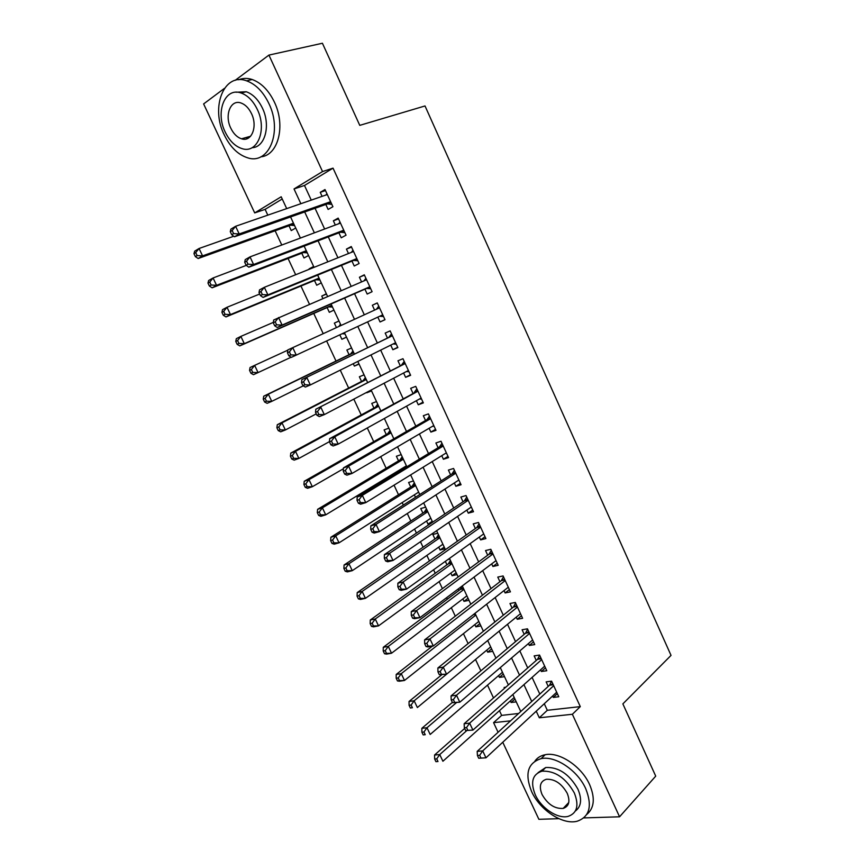 <?xml version="1.0" encoding="UTF-8"?>
<svg xmlns="http://www.w3.org/2000/svg" width="865" height="865" viewBox="0 0 865 865"><rect width="100%" height="100%" fill="white"/><g stroke="black" fill="none" stroke-linecap="round" stroke-linejoin="round"><path stroke-width="1.3" d="M247.455 138.551L246.179 137.492M568.024 804.688L566.943 804.439M558.887 818.679L538.873 819.306L502.76 742.246M498.078 732.266L493.58 722.653L510.577 720.848M499.451 710.662L501.657 715.377L493.58 722.653M282.228 198.982L265.112 209.362L267.804 215.147M275.124 230.782L281.774 245.022M288.067 258.484L295.668 274.735M300.944 286.034L309.475 304.275M313.757 313.444L323.207 333.641M326.624 340.961L336.02 361.062M340.259 370.123L348.649 388.071M353.817 399.133L361.213 414.94M367.301 427.97L373.712 441.669M380.708 456.644L386.136 468.268M389.737 475.966L390.169 476.885M394.04 485.157L398.506 494.726M402.182 502.587L403.339 505.063M407.296 513.518L410.81 521.044M414.562 529.066L416.433 533.067M420.476 541.717L423.05 547.221M426.878 555.416L429.462 560.931M433.592 569.765L435.225 573.268M439.128 581.626L442.404 588.633M446.632 597.661L447.335 599.185M451.325 607.695L455.293 616.194M463.445 633.634L468.106 643.592M475.512 659.444L480.843 670.851M487.514 685.123L493.515 697.958M265.112 209.362L254.699 212.92L203.621 103.93L224.413 88.381M325.835 204.464L328.127 209.449L332.917 206.703L325.002 189.532L320.245 192.354L322.094 196.355M338.929 232.847L341.221 237.799L346.043 235.183L338.172 218.11L333.371 220.802L335.317 225.03M351.958 261.079L354.228 266.009L359.105 263.522L351.276 246.536L346.433 249.109L348.476 253.531M364.922 289.159L367.182 294.057L372.091 291.7L364.306 274.81L359.418 277.243L361.559 281.893M377.821 317.12L380.059 321.964L385.001 319.715L377.259 302.923L372.339 305.237L374.577 310.092M390.742 345.135L392.861 349.72L397.857 347.589L390.147 330.884L385.185 333.079L387.423 337.945M403.598 372.999L405.599 377.324L410.626 375.313L402.971 358.705L397.965 360.781L400.192 365.603M416.389 400.7L418.271 404.777L423.342 402.895L415.719 386.363L410.68 388.32L412.897 393.132M429.105 428.262L430.878 432.089L435.982 430.327L428.402 413.881L423.32 415.719L425.526 420.498M441.756 455.682L443.41 459.25L448.557 457.607L441.02 441.247L435.895 442.977L438.09 447.724M454.341 482.951L455.877 486.281L461.067 484.746L453.563 468.473L448.405 470.084L450.589 474.809M466.862 510.069L468.279 513.161L473.501 511.734L466.04 495.559L460.85 497.051L463.024 501.754M479.307 537.046L480.626 539.89L485.881 538.581L478.464 522.492L473.231 523.866L475.382 528.547M491.698 563.883L492.899 566.488L498.186 565.299L490.812 549.286L485.535 550.551L487.687 555.2M504.014 590.579L505.106 592.947L510.437 591.865L503.095 575.939L497.786 577.096L499.927 581.723M516.264 617.134L517.248 619.275L522.611 618.291L515.313 602.451L509.972 603.5L512.102 608.106M528.45 643.549L529.337 645.452L534.732 644.587L527.466 628.823L522.092 629.763L524.212 634.348M540.582 669.824L541.349 671.5L546.788 670.743L539.565 655.065L534.148 655.886L536.257 660.449M514.935 699.061L511.118 702.488L510.372 700.888M505.744 687.232L504.111 687.448L504.511 688.313M503.3 674.051L499.419 677.392L498.586 675.587M491.601 648.912L487.676 652.167L486.736 650.166M479.848 623.643L475.858 626.822L474.831 624.606M468.03 598.256L463.986 601.348L462.861 598.915M458.223 588.968L458.926 590.481M456.147 572.738L452.06 575.733L450.827 573.095M445.356 561.353L446.967 564.813M444.21 547.091L440.069 549.999L438.728 547.134M440.069 549.999L444.999 548.767L437.755 533.208L432.846 534.494L434.954 539.025M432.219 521.314L428.013 524.136L426.575 521.044M432.619 522.19L425.623 507.15L420.747 508.544L422.877 513.096M419.763 494.542L413.438 480.962L408.604 482.465L410.734 487.038M414.357 494.823L415.503 497.278M406.82 466.754L401.187 454.633L396.386 456.244L398.527 460.85M402.074 468.462L402.506 469.381M384.384 418.487L393.835 438.804L388.872 428.175L384.103 429.894L386.255 434.522M371.301 390.418L366.814 392.775L371.528 390.894L371.128 390.039L380.762 410.702L376.491 401.576L371.766 403.414L373.929 408.053M367.593 382.46L364.046 374.837L359.364 376.783L361.538 381.454M358.932 363.83L354.38 366.1L353.255 363.689M346.487 337.112L341.88 339.275L346.519 337.177L344.421 332.668L354.391 354.045L351.547 347.968L346.887 350.022L349.082 354.715M338.993 321.012L334.355 323.121L336.431 327.575M339.804 334.82L341.88 339.275M326.462 294.068L321.758 296.079L322.883 298.512M327.121 307.583L329.327 312.319L333.922 310.103L331.057 303.961L341.08 325.445L338.972 320.947L334.355 323.121M313.854 266.982L309.27 269.274M314.482 280.465L316.698 285.223L321.25 282.887L317.639 275.113M301.777 253.196L304.004 257.975L308.524 255.521L304.145 246.114L314.049 267.35L313.627 266.485L309.086 268.885M501.657 715.377L518.622 713.484M511.118 702.488L516.243 701.872L512.837 694.541L520.762 711.527M499.419 677.392L504.522 676.679L500.294 667.607L508.371 684.918M487.676 652.167L492.736 651.356L487.698 640.522L414.151 700.78L417.373 707.538L490.671 646.912M475.858 626.822L480.897 625.903L475.026 613.296L483.405 631.255M463.986 601.348L468.992 600.321L462.288 585.919L470.809 604.202M452.06 575.733L457.023 574.609L449.811 559.125L447.778 559.612M430.9 523.347L428.013 524.136M354.38 366.1L359.051 364.111L357.807 361.44M327.586 296.49L326.332 293.786L321.758 296.079M289.007 225.787L291.246 230.587L295.722 228.025L290.564 216.942L300.414 238.059M544.269 703.732L547.307 710.295L580.296 706.619L333.036 168.145L304.48 185.467L311.259 200.107M315.044 208.281L324.635 229.02M328.289 236.913L337.934 257.77M341.459 265.382L351.168 286.358M354.553 293.689L364.316 314.795M367.603 321.877L377.313 342.875M380.665 350.12L390.212 370.761M393.661 378.21L403.058 398.506M406.582 406.15L415.816 426.11M419.439 433.938L428.521 453.552M432.23 461.564L441.15 480.854M444.945 489.06L453.714 508.004M457.596 516.394L466.213 535.013M470.171 543.588L478.637 561.882M482.692 570.63L491.006 588.611M495.137 597.531L503.3 615.199M507.517 624.292L515.54 641.635M519.833 650.913L527.715 667.942M532.083 677.392L539.814 694.108M552.638 695.957L553.308 697.417L558.779 696.758L551.589 681.166L546.139 681.88L548.237 686.421M235.129 80.369L268.928 55.09L322.418 43.25L359.764 125.36L425.018 105.952L671.035 655.389L622.865 703.883L655.724 776.132L619.567 816.798L583.81 817.912M268.928 55.09L322.537 171.562L294.024 188.948L300.869 203.708M333.036 168.145L322.537 171.562M580.296 706.619L572.37 714.274L619.567 816.798M536.235 711.181L539.306 717.788L572.37 714.274M304.685 211.947L314.384 232.847M318.071 240.805L327.824 261.825M331.382 269.502L341.188 290.651M344.616 298.036L354.488 319.304M357.796 326.451L367.603 347.6M370.999 354.91L380.643 375.713M384.125 383.217L393.618 403.674M397.186 411.372L406.507 431.484M410.172 439.366L419.341 459.142M423.082 467.219L432.1 486.649M435.928 494.91L444.794 514.005M448.708 522.46L457.412 541.22M461.413 549.859L469.965 568.294M474.052 577.106L482.454 595.217M486.627 604.202L494.877 622M499.127 631.169L507.236 648.631M511.561 657.973L519.519 675.133M523.931 684.648L531.748 701.493M286.704 208.606L281.19 196.766L254.699 212.92M495.926 658.157L487.709 640.511M458.158 577.009L449.486 558.39M445.432 549.664L436.609 530.71M432.641 522.179L423.666 502.889M419.774 494.531L410.637 474.907M406.842 466.743L397.543 446.772M367.614 382.449L357.829 361.429M327.608 296.479L317.66 275.102M547.307 710.295L539.306 717.788M304.48 185.467L294.024 188.948M557.352 693.654L553.308 697.417M545.447 667.845L541.349 671.5M533.489 641.895L529.337 645.452M521.465 615.804L517.248 619.275M509.388 589.584L505.106 592.947M497.234 563.223L492.899 566.488M485.027 536.732L480.626 539.89M472.744 510.091L468.279 513.161M460.407 483.319L455.877 486.281M447.994 456.396L443.41 459.25M435.528 429.343L430.878 432.089M422.985 402.139L418.271 404.777M410.388 374.783L405.599 377.324M397.716 347.287L392.861 349.72M384.968 319.65L380.059 321.964M377.291 302.988L372.339 305.237M364.446 275.113L359.418 277.243M351.525 247.076L346.433 249.109M338.539 218.899L333.371 220.802M325.478 190.56L320.245 192.354M553.254 684.766L549.513 685.242L477.188 751.371L482.713 750.896L553.687 685.718M479.643 755.307L482.713 750.896L485.979 757.816L478.723 758.259L480.94 758.075L479.643 755.307L477.426 755.491L478.723 758.259M556.682 692.216L485.979 757.816L480.94 758.075M549.513 685.242L551.524 681.166M477.188 751.371L477.426 755.491M464.667 728.449L434.565 755.004L439.734 754.572L442.912 761.254L514.199 697.471M466.765 730.622L439.734 754.572L436.728 758.843L434.663 759.005L435.928 761.676L438.004 761.514L436.728 758.843M438.004 761.514L435.928 761.676M434.663 759.005L434.565 755.004M531.607 791.551C539.857 810.073 562.823 825.264 577.269 821.199C589.649 816.744 592.482 805.921 585.756 788.739C577.647 770.337 555.244 755.469 541.144 758.637C527.715 762.876 524.536 773.851 531.607 791.551M586.784 814.441C594.341 808.061 595.293 798.135 589.638 784.641C581.561 766.304 559.212 751.534 545.123 754.734C540.712 755.61 537.306 757.718 534.938 761.081M538.095 772.618L545.696 767.515C558.595 766.909 569.332 774.121 577.917 789.15C582.145 799.271 581.291 806.569 575.344 811.035M535.294 794.849C541.241 808.213 557.763 819.187 568.132 816.376C577.15 813.208 579.215 805.391 574.317 792.924C565.699 777.84 554.93 770.585 542.02 771.169C532.451 774.218 530.213 782.111 535.294 794.849M567.213 793.27C561.645 783.539 554.692 778.868 546.334 779.279C540.236 781.257 538.819 786.339 542.063 794.513C547.686 804.331 554.714 808.959 563.169 808.407C569.04 806.385 570.392 801.336 567.213 793.27M224.284 134.951C230.241 147.115 238.005 154.727 247.585 157.787C268.712 165.161 282.801 131.837 268.907 103.573C263.198 91.776 255.759 84.197 246.59 80.834C223.819 72.184 210.303 107.52 224.284 134.951M260.841 156.803C278.054 155.549 285.98 125.933 274.421 102.146C268.734 90.403 261.317 82.856 252.169 79.504C247.39 77.958 242.903 78.034 238.718 79.753M236.048 92.241L246.266 91.744C252.904 94.134 258.289 99.594 262.43 108.136C270.983 125.609 264.928 147.472 252.05 147.71M225.224 132.096C229.517 140.854 235.085 146.358 241.951 148.596C257.338 154.067 267.382 129.804 257.327 109.466C253.164 100.902 247.758 95.409 241.108 93.009C224.868 86.889 215.126 112.191 225.224 132.096M251.477 113.585C248.774 108.049 245.271 104.514 240.967 102.978C230.598 99.107 224.284 115.294 230.793 128.171C233.539 133.794 237.118 137.34 241.508 138.8C251.52 142.401 257.965 126.647 251.477 113.585M248.06 136.962L249.098 137.6M541.263 658.752L537.554 659.303L464.148 723.735L469.641 723.14L541.674 659.638M466.549 727.541L469.641 723.14L472.917 730.092L465.651 730.557L467.857 730.33L466.549 727.541L464.343 727.779L465.651 730.557M544.68 666.169L472.917 730.092L467.857 730.33M537.554 659.303L539.63 655.205M464.148 723.735L464.343 727.779M529.207 632.607L525.52 633.234L451.043 695.936L456.493 695.222L529.585 633.429M453.379 699.623L456.493 695.222L459.791 702.218L452.514 702.694L454.698 702.423L453.379 699.623L451.195 699.904L452.514 702.694M532.613 639.992L459.791 702.218L454.698 702.423M525.52 633.234L527.639 629.19M451.043 695.936L451.195 699.904M517.097 606.322L513.432 607.025L437.863 667.996L443.269 667.153L517.443 607.079M440.134 671.543L443.269 667.153L446.578 674.192L439.29 674.678L441.464 674.354L440.134 671.543L437.971 671.867L439.29 674.678M520.481 613.674L446.578 674.192L441.464 674.354M513.432 607.025L515.583 603.046M437.863 667.996L437.971 671.867M504.922 579.896L501.278 580.674L424.607 639.884L429.97 638.921L505.236 580.588M426.813 643.301L429.97 638.921L433.3 645.993L427.926 646.934L426.002 646.512L428.153 646.133L426.813 643.301L424.672 643.679L426.002 646.512M508.296 587.227L433.3 645.993L428.153 646.133M501.278 580.674L503.473 576.75M424.607 639.884L424.672 643.679M452.373 702.391L421.85 728.298L426.986 727.746L430.175 734.461L502.468 672.256M456.45 702.64L426.986 727.746L423.958 732.006L421.904 732.223L423.18 734.904L425.234 734.699L423.958 732.006M425.234 734.699L423.18 734.904M421.904 732.223L421.85 728.298M441.561 674.938L409.059 701.45L414.151 700.78L411.113 705.029L409.069 705.289L410.356 707.992L412.4 707.732L411.113 705.029M412.4 707.732L410.356 707.992M409.069 705.289L409.059 701.45M432.316 646.166L396.202 674.451L401.263 673.662L404.496 680.452L478.81 621.438M475.837 615.047L401.263 673.662L398.203 677.911L396.181 678.214L397.468 680.928L399.5 680.625L398.203 677.911M399.5 680.625L404.496 680.452L399.425 681.209L397.468 680.928M396.181 678.214L396.202 674.451M462.321 585.994L460.288 589.454L383.282 647.301L388.299 646.404L391.542 653.226L466.895 595.834M463.91 589.411L388.299 646.404L385.217 650.642L383.217 650.999L384.514 653.724L386.514 653.378L385.217 650.642M386.514 653.378L391.542 653.226L386.525 654.102L384.514 653.724M383.217 650.999L383.282 647.301M492.672 553.341L489.06 554.195L411.275 611.62L416.595 610.539L492.964 553.957M413.427 614.907L416.595 610.539L419.947 617.642L414.616 618.702L412.637 618.183L414.768 617.751L413.427 614.907L411.297 615.339L412.637 618.183M496.034 560.628L419.947 617.642L414.768 617.751M489.06 554.195L491.288 550.324M411.275 611.62L411.297 615.339M450.416 560.423L448.351 563.818L370.285 620.01L375.259 618.994L378.524 625.86L454.925 570.1M451.919 563.645L375.259 618.994L372.166 623.222L370.177 623.622L371.485 626.368L373.475 625.968L372.166 623.222M373.475 625.968L378.524 625.86L373.539 626.844L371.485 626.368M370.177 623.622L370.285 620.01M480.367 526.634L476.777 527.564L397.868 583.205L403.144 581.983L480.626 527.196M399.954 586.351L403.144 581.983L406.518 589.141L401.23 590.319L399.187 589.681L401.306 589.206L399.954 586.351L397.846 586.827L399.187 589.681M483.719 533.9L406.518 589.141L401.306 589.206M476.777 527.564L479.048 523.768M397.868 583.205L397.846 586.827M438.447 534.711L436.349 538.052L357.223 592.568L362.154 591.433L365.43 598.331L442.88 544.236M439.863 537.749L362.154 591.433L359.04 595.65L357.061 596.104L358.38 598.861L360.359 598.418L359.04 595.65M360.359 598.418L365.43 598.331L360.489 599.434L358.38 598.861M357.061 596.104L357.223 592.568M467.997 499.786L464.44 500.803L384.384 554.616L389.618 553.276L468.225 500.284M386.406 557.622L389.618 553.276L393.013 560.466L387.758 561.774L385.671 561.028L387.769 560.509L386.406 557.622L384.32 558.152L385.671 561.028M471.328 507.02L393.013 560.466L387.769 560.509M464.44 500.803L466.743 497.061M384.384 554.616L384.32 558.152M426.423 508.869L424.293 512.156L344.086 564.975L348.973 563.721L352.271 570.662L430.781 518.243M427.753 511.712L348.973 563.721L345.838 567.927L343.881 568.424L345.2 571.203L347.168 570.705L345.838 567.927M347.168 570.705L352.271 570.662L347.373 571.884L345.2 571.203M343.881 568.424L344.086 564.975M455.563 472.809L452.027 473.89L370.825 525.866L376.016 524.395L455.758 473.22M372.793 528.742L376.016 524.395L379.421 531.629L374.221 533.067L372.069 532.213L374.156 531.629L372.793 528.742L370.707 529.326L372.069 532.213M458.882 479.999L379.421 531.629L374.156 531.629M452.027 473.89L454.363 470.214M459.012 480.291L458.396 480.313M370.825 525.866L370.707 529.326M414.335 482.886L412.173 486.13L330.873 537.23L335.717 535.846L339.037 542.831L418.628 492.109M415.578 485.557L335.717 535.846L332.571 540.052L330.625 540.603L331.955 543.393L333.901 542.852L332.571 540.052M333.901 542.852L339.037 542.831L334.182 544.182L331.955 543.393M330.625 540.603L330.873 537.23M443.053 445.68L439.55 446.837L357.191 496.964L362.338 495.353L443.215 446.026M359.083 499.689L362.338 495.353L365.765 502.63L360.608 504.198L358.402 503.235L360.456 502.597L359.083 499.689L357.029 500.327L358.402 503.235M446.362 452.838L365.765 502.63L360.456 502.597M439.55 446.837L441.929 443.226M446.6 453.357L445.497 453.379M357.191 496.964L357.029 500.327M430.489 418.401L426.996 419.644L343.481 467.879L348.573 466.138L430.619 418.682M345.308 470.463L348.573 466.138L352.023 473.458L346.908 475.166L344.648 474.085L346.692 473.393L345.308 470.463L343.264 471.155L344.648 474.085M433.776 425.537L352.023 473.458L346.692 473.393M426.996 419.644L429.429 416.097M434.122 426.283L432.511 426.272M343.481 467.879L343.264 471.155M417.849 390.98L329.684 438.642L334.744 436.76L417.946 391.196M331.446 441.085L334.744 436.76L338.204 444.123L333.144 445.972L330.819 444.761L332.841 444.026L331.446 441.085L329.424 441.82L330.819 444.761M421.114 398.073L338.204 444.123L332.841 444.026M414.389 392.31L416.854 388.818M421.579 399.068L419.449 399.003M329.684 438.642L329.424 441.82M405.144 363.419L315.812 409.232L405.209 363.549M317.509 411.524L320.818 407.22L324.31 414.616L319.293 416.595L316.904 415.276L318.904 414.486L317.509 411.524L315.509 412.324L316.904 415.276M408.399 370.479L324.31 414.616L318.904 414.486M401.706 364.825L404.214 361.408M408.961 371.701L406.312 371.572M315.812 409.232L315.509 412.324M392.375 335.696L301.863 379.649L392.396 335.761M303.496 381.789L306.815 377.497L310.33 384.947L305.356 387.066L302.912 385.628L304.902 384.774L303.496 381.789L301.507 382.654L302.912 385.628M395.608 342.724L310.33 384.947L304.902 384.774M388.969 337.188L391.51 333.836M396.278 344.183L393.099 343.967M301.863 379.649L301.507 382.654M287.429 352.801L288.834 355.796L290.802 354.888L289.386 351.893L287.429 352.801L287.829 349.903L379.519 307.832M289.386 351.893L292.738 347.611L296.273 355.104L291.343 357.353L288.834 355.796M382.752 314.828L296.273 355.104L290.802 354.888M376.416 309.248L378.74 306.124M383.53 316.525L379.649 316.266M273.264 322.786L274.681 325.791L276.627 324.829L275.211 321.823L273.264 322.786L273.718 319.974L366.576 279.741M275.211 321.823L278.573 317.542L282.131 325.078L277.254 327.478L366.49 288.478L370.717 288.726M369.82 286.769L282.131 325.078L276.627 324.829M363.992 280.855L365.895 278.26M274.681 325.791L277.254 327.478M259.013 292.597L260.441 295.625L262.365 294.597L260.938 291.57L259.013 292.597L259.522 289.883L264.333 287.31L353.558 251.499M260.938 291.57L264.333 287.31L267.901 294.879L263.079 297.419L353.558 260.43L357.829 260.765M356.823 258.57L267.901 294.879L262.365 294.597M351.352 252.385L352.985 250.245M260.441 295.625L263.079 297.419M244.687 262.225L246.125 265.263L248.028 264.193L246.59 261.144L244.687 262.225L245.238 259.608L250.007 256.883L340.475 223.094M246.59 261.144L250.007 256.883L253.596 264.506L248.817 267.188L340.55 232.231L344.875 232.653M343.751 230.209L253.596 264.506L248.028 264.193M338.658 223.776L339.999 222.078M246.125 265.263L248.817 267.188M405.696 466.267L406.593 466.246M402.182 456.785L399.987 459.975L317.596 509.334L322.396 507.831L325.727 514.848L406.399 465.835M403.339 459.25L322.396 507.831L319.228 512.026L317.304 512.621L318.634 515.421L320.558 514.837L319.228 512.026M320.558 514.837L325.727 514.848L320.915 516.318L318.634 515.421M317.304 512.621L317.596 509.334M389.974 430.543L387.736 433.679L304.231 481.275L308.989 479.653L312.351 486.714L343.427 468.743M391.034 432.814L308.989 479.653L305.81 483.838L303.907 484.486L305.248 487.309L307.151 486.671L305.81 483.838M307.151 486.671L312.351 486.714L307.583 488.303L305.248 487.309M303.907 484.486L304.231 481.275M377.691 404.16L375.432 407.242L290.802 453.076L295.516 451.325L298.89 458.418L329.446 441.637M378.665 406.236L295.516 451.325L292.316 455.498L290.424 456.19L291.775 459.034L293.668 458.342L292.316 455.498M293.668 458.342L298.89 458.418L294.165 460.137L291.775 459.034M290.424 456.19L290.802 453.076M365.354 377.648L363.051 380.676L277.297 424.704L281.968 422.834L285.364 429.97L316.244 413.881M366.23 379.53L281.968 422.834L278.746 426.996L276.876 427.743L278.238 430.597L280.109 429.862L278.746 426.996M280.109 429.862L285.364 429.97L280.682 431.819L278.238 430.597M276.876 427.743L277.297 424.704M352.952 350.995L350.617 353.969L263.717 396.192L268.345 394.18L271.761 401.36L303.258 385.833M353.731 352.682L268.345 394.18L265.101 398.343L263.252 399.133L264.614 402.009L266.463 401.209L265.101 398.343M266.463 401.209L271.761 401.36L267.123 403.328L264.614 402.009M263.252 399.133L263.717 396.192M342.194 333.717L345.005 333.922M340.486 324.213L338.831 326.483M287.796 350.174L254.645 365.376L258.073 372.588L291.116 357.213M249.553 370.371L250.061 367.506L254.645 365.376L251.38 369.517L249.553 370.371L250.926 373.258L252.753 372.415L251.38 369.517M252.753 372.415L258.073 372.588L253.488 374.696L250.926 373.258M273.329 322.386L240.859 336.399L244.319 343.654L239.778 345.892L328.689 306.891L332.495 307.043M238.967 343.448L237.583 340.54L235.767 341.437L237.151 344.346L238.967 343.448L244.319 343.654L331.706 305.345M235.767 341.437L236.329 338.669L240.859 336.399L237.583 340.54M239.778 345.892L237.151 344.346M259.695 294.024L227.008 307.27L230.479 314.568L225.981 316.925L316.071 279.806L319.92 280.022M225.095 314.319L223.711 311.389L221.916 312.351L223.3 315.26L225.095 314.319L230.479 314.568L319.034 278.108M221.916 312.351L222.521 309.659L227.008 307.27L223.711 311.389M225.981 316.925L223.3 315.26M246.287 265.382L213.071 277.968L216.564 285.309L212.12 287.807L303.388 252.569L307.28 252.861M211.147 285.018L209.752 282.087L207.978 283.093L209.373 286.023L211.147 285.018L216.564 285.309L306.286 250.72M207.978 283.093L208.638 280.498L213.071 277.968L209.752 282.087M212.12 287.807L209.373 286.023M230.274 231.669L231.712 234.739L233.604 233.604L232.155 230.533L230.274 231.669L230.879 229.149L235.594 226.295L327.316 194.549M232.155 230.533L235.594 226.295L239.205 233.961L234.48 236.783L327.478 203.891L331.857 204.399M330.614 201.696L239.205 233.961L233.604 233.604M325.9 195.036L326.948 193.76M231.712 234.739L234.48 236.783M233.755 236.242L199.058 248.493L202.572 255.878L198.172 258.516L290.64 225.192L294.576 225.56M197.123 255.564L195.717 252.602L193.965 253.672L195.371 256.624L197.123 255.564L202.572 255.878L293.473 223.192M193.965 253.672L194.668 251.164L199.058 248.493L195.717 252.602M198.172 258.516L195.371 256.624M552.962 684.129L550.032 684.518M540.982 658.146L538.073 658.589M528.947 632.034L526.05 632.531M516.848 605.781L513.972 606.333M504.684 579.388L501.819 579.993M474.117 614.009L475.253 613.793M473.155 614.766L475.501 614.312M460.84 588.795L463.37 588.243M460.288 589.454L463.597 588.741M492.455 552.854L489.612 553.524M448.913 563.169L451.422 562.574M448.351 563.818L451.638 563.039M480.161 526.179L477.339 526.915M436.922 537.425L439.409 536.776M436.349 538.052L439.615 537.208M467.803 499.365L465.002 500.165M424.866 511.539L427.342 510.837M424.293 512.156L427.526 511.247M455.379 472.409L452.6 473.274M412.756 485.525L415.211 484.768M412.173 486.13L415.384 485.146M442.891 445.313L440.134 446.232M430.338 418.076L427.602 419.049M417.709 390.688L414.995 391.726M405.025 363.149L402.322 364.262M395.64 342.81L394.137 343.459M392.267 335.469L389.585 336.636M382.838 315.011L380.178 316.233M379.432 307.637L376.783 308.881M369.961 287.072L367.322 288.359M369.852 286.834L366.49 288.478M366.544 279.654L365.062 280.39M357.007 258.981L354.391 260.333M356.888 258.711L353.558 260.43M343.989 230.739L341.394 232.155M343.848 230.425L340.55 232.231M400.582 459.38L403.014 458.569M399.987 459.975L403.177 458.915M388.342 433.095L390.753 432.23M387.736 433.679L390.904 432.543M376.037 406.669L378.438 405.75M375.432 407.242L378.567 406.042M363.668 380.124L366.057 379.14M363.051 380.676L366.165 379.4M351.244 353.428L353.601 352.39M350.617 353.969L353.709 352.617M328.689 306.891L331.738 305.41M329.511 306.772L331.846 305.637M316.071 279.806L319.099 278.238M316.904 279.698L319.217 278.498M303.388 252.569L306.383 250.937M304.231 252.483L306.524 251.228M330.906 202.334L328.332 203.826M330.744 201.988L327.478 203.891M290.64 225.192L293.603 223.473M291.494 225.116L293.765 223.808M568.759 802.525L563.169 808.407M545.696 767.515L542.02 771.169M541.144 758.637L545.123 754.734M250.569 136.259L241.508 138.8M246.266 91.744L241.108 93.009M246.59 80.834L252.169 79.504M541.252 658.719L537.597 659.271M529.185 632.542L525.617 633.148M517.054 606.224L513.572 606.895M504.857 579.777L501.473 580.501M473.317 614.637L475.458 614.226M460.483 589.281L463.543 588.622M492.607 553.189L489.309 553.968M448.6 563.602L451.573 562.899M480.291 526.461L477.08 527.293M436.652 537.792L439.539 537.046M467.911 499.602L464.775 500.489M424.639 511.853L427.451 511.064M455.466 472.604L452.417 473.533M412.573 485.784L415.297 484.951M442.956 445.453L439.993 446.448M430.381 418.173L427.494 419.211M417.741 390.753L414.93 391.823M405.036 363.181L402.29 364.306M400.43 459.585L403.079 458.699M388.234 433.246L390.807 432.327M375.972 406.766L378.459 405.815M363.635 380.168L366.068 379.173"/></g></svg>

